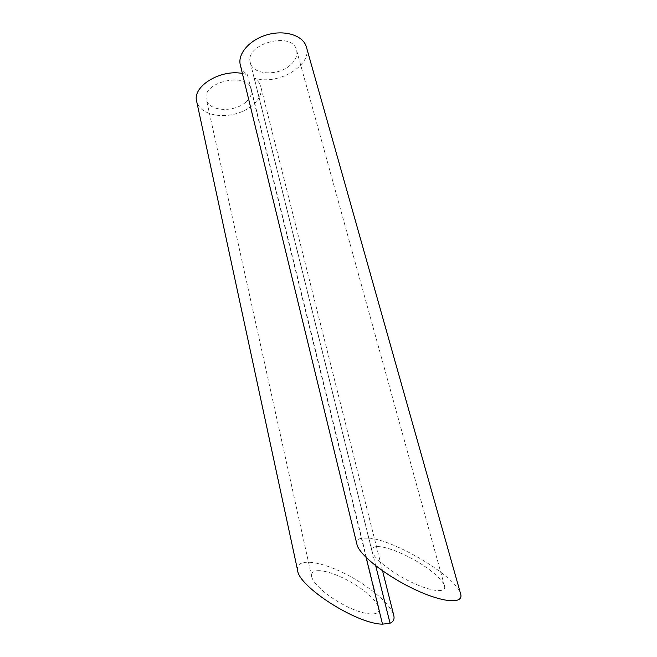 <?xml version="1.0" encoding="UTF-8"?>
<svg xmlns="http://www.w3.org/2000/svg" width="657" height="657" viewBox="0 0 657 657"><rect width="100%" height="100%" fill="white"/><g stroke="black" fill="none" stroke-linecap="round" stroke-linejoin="round"><path stroke-width="0.49" stroke-dasharray="3.29 2.46" d="M290.033 65.371C277.665 76.368 252.731 74.972 250.342 62.768C244.158 43.863 292.636 30.641 296.578 50.187C297.769 55.5 295.584 60.567 290.033 65.371M377.225 546.616C386.784 546.164 409.081 555.502 425.605 566.95C436.404 574.464 442.703 580.763 444.502 585.839C446.801 593.328 431.345 591.826 411.471 582.233C391.629 572.74 373.521 558.278 372.018 551.346C371.361 548.34 373.094 546.764 377.225 546.616M356.997 544.587C356.234 541.171 357.695 539.044 361.391 538.214L247.426 74.676C243.69 72.106 241.316 68.87 240.314 64.961M375.738 565.792L368.84 538.083C394.381 539.89 456.459 576.567 460.639 593.928M366.121 557.464L361.391 538.214L368.84 538.083L254.218 77.92C257.741 80.376 259.95 83.34 260.845 86.823C263.662 97.836 250.563 110.614 233.522 114.375C216.531 118.309 199.014 112.437 196.648 101.285M306.384 46.992C312.625 65.626 276.786 86.215 254.218 77.92M245.587 102.336C233.802 112.889 208.335 111.32 206.405 99.552C201.141 81.87 248.28 71.284 251.335 89.426C252.247 93.951 250.333 98.254 245.587 102.336M317.66 570.703C327.457 569.98 348.53 578.965 363.288 590.241C372.174 597.032 377.373 602.945 378.892 607.98C381.109 616.11 366.943 616.02 348.522 607.306C330.126 598.699 313.151 584.27 311.673 576.632C310.983 572.978 312.978 570.999 317.66 570.703M297.637 570.498C295.182 558.935 315.261 559.78 340.129 571.319C364.939 582.669 390.652 603.159 393.748 615.33M242.384 73.469L247.426 74.676M444.502 585.839L296.578 50.187M372.018 551.346L250.342 62.768M378.892 607.98L251.335 89.426M311.673 576.632L206.405 99.552M382.555 570.826L260.845 86.823"/><path stroke-width="0.99" d="M460.639 593.928C464.064 604.67 441.865 602.609 413.171 588.697C384.517 574.924 358.993 554.294 356.997 544.587L240.314 64.961C237.366 53.751 249.874 39.404 267.703 34.616C285.499 29.68 303.444 35.749 306.384 46.992L460.639 593.928M382.555 570.826L393.748 615.33C394.693 619.149 393.453 621.777 390.044 623.214L382.514 624.15C356.423 624.051 298.59 586.455 297.637 570.498L196.648 101.285C192.197 86.576 220.243 69.042 242.384 73.469M382.514 624.15L366.121 557.464M390.044 623.214L375.738 565.792"/></g></svg>
